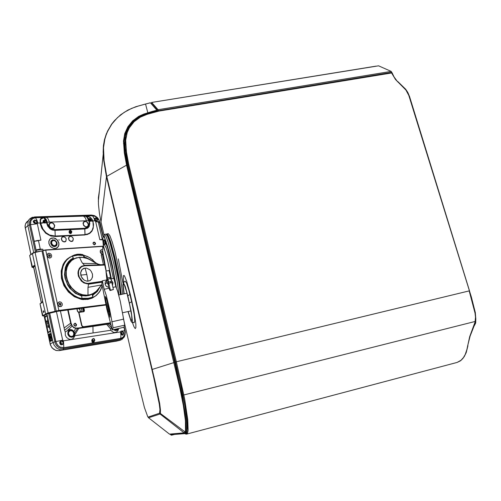 <?xml version="1.0" encoding="UTF-8"?>
<svg xmlns="http://www.w3.org/2000/svg" width="501" height="501" viewBox="0 0 501 501"><rect width="100%" height="100%" fill="white"/><g stroke="black" fill="none" stroke-linecap="round" stroke-linejoin="round"><path stroke-width="0.75" d="M64.71 241.908L65.243 241.651M62.218 237.117L61.755 237.487M65.318 241.607L63.533 241.783L62.024 240.687L61.385 238.933L62.199 237.123L61.391 238.72L62.105 240.787L63.953 241.877L65.355 241.582M47.37 322.481L47.125 321.999L47.031 322.832L47.081 322.343M47.42 324.191L47.288 323.433L47.489 323.99M47.113 322.13L47.019 322.606M47.013 322.143L47.226 321.849L47.226 322.5M47.814 325.155L47.846 325.769L47.833 325.155M46.574 321.128L46.712 321.78L47.175 321.51L46.925 320.684L46.674 321.116M47.996 326.921L48.196 326.264L48.328 327.378M48.015 326.965L48.271 327.391M48.058 331.881L48.503 332.307L50.382 331.261L50.244 330.641L50.476 330.961L50.319 331.537L48.365 332.62L47.883 331.981L44.758 317.315L44.94 316.657L47.132 315.668M48.246 332.157L48.735 332.269M47.958 319.156L47.62 318.636L47.526 319.25L49.875 328.061L49.424 328.023L49.824 327.823M48.209 326.326L47.883 326.614M46.687 321.273L47.044 321.323L46.831 320.884L46.599 321.279M47.52 323.577L47.476 323.99L47.626 323.565M48.058 331.856L44.965 317.578L45.109 316.926L46.937 315.843L47.326 316.212M81.018 346.661L72.72 348.145M70.942 348.327L70.259 348.539M80.11 347.118L67.447 349.216L80.116 347.112M90.18 345.389L90.819 345.277L90.18 345.389M89.867 345.414L88.301 345.696L89.861 345.421M85.765 346.028L86.36 345.915M99.223 343.792L83.191 346.592M98.096 344.099L99.154 343.886L98.096 344.074M97.119 344.237L98.021 344.081L97.1 344.25M78.576 308.898L78.018 308.591L79.509 308.785L80.367 311.609L79.803 308.365M81.438 308.159L81.926 310.958M82.039 310.946L81.55 308.14L82.039 310.946M78.538 308.835L79.459 308.791M79.521 308.397L79.69 309.574L79.828 308.566M81.55 325.243L78.983 312.367L78.5 312.242M110.583 323.001L108.485 323.358L109.863 323.264L109.143 323.671L111.379 325.594M110.508 322.807L110.12 322.857M110.477 322.725L110.32 323.039M50.413 337.668L50.632 337.267L50.25 337.693M80.41 347.049L66.865 349.31M82.865 346.667L83.229 346.598M104.446 342.922L86.554 345.884L104.352 342.947M100.789 343.711L101.778 343.517M112.769 341.626L108.009 342.452M114.297 341.381L112.756 341.695M51.747 340.655L51.778 339.828M51.684 340.711L50.545 341.363L50.119 340.699L50.764 340.58M50.538 334.129L49.06 334.117L48.873 334.655L50.351 340.981L50.651 341.262L51.659 340.736L51.81 340.16L50.332 333.672M50.062 333.572L49.123 334.198L50.282 333.647M71.029 348.301L62.75 349.798L60.076 349.736L56.688 348.17L54.127 345.202L53.068 342.402L55.78 341.582L49.612 313.05M50.388 331.368L48.271 332.263M44.94 316.663L46.862 315.505L47.319 316.15M70.034 348.596L83.272 346.279M45.059 316.983L45.328 316.807M47.075 315.661L50.463 330.892L50.369 331.405L48.372 332.614M120.465 340.21L83.479 346.266M49.486 335.012L49.048 335.081L49.167 334.198M50.733 340.517L49.549 334.737L50.651 340.423L51.772 340.548L50.858 340.592L51.81 340.116M50.451 334.242L49.555 334.737L50.614 334.443M50.557 336.465L50.376 336.841M50.92 338.25L50.495 338.169L50.996 338.075L50.77 336.929L50.213 336.866M50.513 338.25L51.046 337.693L50.495 336.459M115.712 341.275L119.752 340.379L120.522 339.277L63.608 348.608L63.777 347.7L60.17 347.187L57.546 345.176L55.78 341.582L62.669 340.166L63.514 340.818L63.796 347.631L60.158 347.093L58.216 345.765L56.719 343.843L55.855 341.55L49.687 313.031M35.364 252.059L29.515 224.974L30.511 224.724L30.492 221.843L31.494 219.682L33.304 218.223L35.458 217.753M92.391 215.806L94.345 216.031L96.298 217.014L98.841 219.914L103.006 236.61M123.941 327.04L125.006 332.188L124.655 334.843L122.92 337.367L120.71 338.35L120.91 335.188L120.478 331.912L120.923 331.111L124.83 330.817L124.893 334.073L123.885 336.422L121.524 338.213L63.777 347.7M115.631 329.984L116.345 329.752M117.578 328.706L116.282 329.777L114.303 329.451M114.416 329.426L116.126 329.721L117.466 328.731M71.461 336.76L72.338 336.484M69.689 330.704L68.913 331.186M71.868 336.609L69.72 336.002L68.424 333.948L68.743 331.637L70.04 330.547L72.52 330.942L73.797 332.608L73.685 335.288L71.868 336.609M70.535 330.522L68.731 331.862L68.493 333.848L69.883 336.014L72.106 336.459L73.334 335.657L73.91 333.384L72.72 331.205L70.535 330.522M49.875 239.278L49.574 239.572M50.369 238.802L49.749 239.29M55.912 248.408L56.619 248.051M52.041 240.655L50.889 242.033L51.071 244.206M51.847 245.333L53.72 246.304L55.53 245.834M51.684 240.493L54.002 240.28M56.669 244.169L55.542 246.21M58.755 242.891L58.805 245.083L57.759 247.2L55.78 248.352L53.682 248.352L51.622 247.419L49.956 245.728L48.998 243.574L48.916 241.357L49.724 239.465L50.877 238.451L53.976 238.006L57.02 239.728L58.755 242.891M86.717 227.085L87.262 226.79M83.924 221.761L85.803 221.411L87.443 222.419L88.389 224.836L87.612 226.565L85.471 226.872L83.811 225.625L83.11 223.665L83.711 221.956M85.126 221.423L83.46 222.457L83.391 224.686L85.22 226.69L87.243 226.696L88.295 225.062L88.076 223.559L86.523 221.78L85.126 221.423M52.937 228.613L53.551 228.268M49.906 223.164L49.361 223.609M52.542 228.544L50.639 227.942L49.311 226.252L49.186 224.26L50.57 222.801L53.018 223.202L54.609 225.425L54.133 227.792L52.542 228.544M51.265 222.763L49.467 223.834L49.355 226.139L51.284 228.218L53.444 228.218L54.39 227.222L54.377 224.974L52.755 223.133L51.265 222.763M43.23 220.878L43.142 221.743L43.236 220.872L43.931 220.359L45.954 221.004L47.639 226.064L50.075 228.901L52.492 230.103L54.997 230.366L55.229 236.034L87.08 234.606L89.804 233.36L91.846 231.28L93.098 228.494L93.499 225.149M40.174 223.671L41.827 228.281L45.685 233.19L50.852 236.027L55.191 236.422L50.97 235.883L48.215 234.712L45.685 232.921L42.604 229.314L40.149 223.571L40.725 223.477L40.193 223.484L40.694 223.346L40.506 220.64L40.982 218.768L42.04 217.791L43.581 217.421M30.862 220.734L30.586 224.717L37.318 223.778L37.763 223.039L40.042 222.945L40.149 223.571M46.292 222.338L46.311 221.267L45.447 220.359L44.088 220.121L43.111 220.797L43.092 221.868L44.107 222.914L45.447 223.033L46.292 222.338M89.698 220.86L88.84 220.703L89.184 223.246L88.583 226.014L87.28 227.473L84.625 228.262L84.763 228.963L55.123 230.36L54.985 229.633L84.625 228.262M89.397 220.584L88.978 219.82L89.654 220.152L89.704 220.891L90.092 220.396L89.635 219.67L88.99 219.789L88.865 219.025L89.804 223.446L89.153 226.515L87.7 228.137L84.882 228.957L85.001 234.837L88.633 233.911L90.637 232.545L92.159 230.635L93.117 228.287L93.474 224.291L92.967 221.392L93.28 226.821L92.096 230.41L89.666 233.021L87.518 234.042L85.051 234.462M88.965 219.776L88.915 219.1M88.934 219.037L89.654 218.636L90.756 219.338L91.038 220.96L89.704 220.891L90.7 221.185M88.965 218.962L90.387 219.57L90.506 221.21M83.034 216.063L86.88 216.438L88.195 218.298L88.84 220.703L46.167 222.269M41.827 217.753L40.8 218.467L40.155 219.739L40.193 223.484M88.896 220.935L90.694 221.285L91.602 220.697L92.848 220.922L93.029 221.367M93.004 221.304L91.508 218.499L89.184 216.996L86.654 216.275L88.877 218.975L89.522 218.436L90.656 218.943L91.307 219.952L91.169 220.653M92.967 221.392L91.057 220.928M85.001 234.837L84.738 228.256M84.882 234.844L55.267 236.416L54.985 229.633M88.401 224.06L87.456 222.306L85.809 221.31L84.137 221.486L83.06 223.033L83.598 225.469L85.602 227.016L86.742 227.078L87.844 226.502L88.395 225.513L88.401 224.06M54.722 225.488L53.682 223.621L51.86 222.619L50.05 222.926L48.992 224.655L49.699 227.147L51.879 228.6L53.081 228.575L54.196 227.899L54.722 225.488M71.649 231.882L71.098 233.203L69.883 233.416L69.063 232.007L69.514 230.698L70.754 230.498L71.649 231.882L71.762 231.506L70.578 230.291L69.407 230.679L69.194 232.721L70.459 233.648L71.342 233.209L71.818 231.875M69.301 230.961L70.866 231.731L71.092 232.727L70.679 233.453M69.219 232.32L69.783 232.927L70.434 232.564L69.833 231.637L69.219 232.32M69.301 231.825L70.008 232.17L70.052 232.94M43.787 217.409L44.37 217.528L40.299 219.3M47.269 222.312L46.098 219.25L44.37 217.528L45.76 217.44L46.555 217.409L47.864 218.455L49.524 222.219M46.148 222.312L44.545 222.983L43.055 221.743M43.706 217.39L86.228 215.994L90.374 217.447L91.959 219.031L92.904 220.941M45.666 220.716L43.9 217.753L45.196 218.868L46.505 221.022L47.038 222.576L45.967 222.576M40.118 223.095L43.556 222.544L43.161 221.774M45.409 222.939L43.994 222.763L40.706 223.402M55.141 236.422L55.229 236.034L49.737 235.082L45.917 232.671L42.942 229.107L40.725 223.477M43.318 220.747L45.052 221.217L45.215 222.989M43.562 221.542L44.313 221.862L44.382 222.657M43.481 222.024L44.201 222.676L44.758 222.237L44.082 221.329L43.481 222.024M87.669 226.515L87.212 226.934M83.767 221.743L84.35 221.511M54.008 227.93L52.192 228.832L49.868 227.849L48.703 225.488L49.123 223.765M49.737 223.158L50.394 222.87M37.318 223.778L40.894 240.186L38.408 240.536L40.894 240.179M58.936 239.597L59.156 240.161L58.936 239.597M73.353 238.764L72.482 237.18L70.967 236.328L69.445 236.566L68.531 237.988L69.057 240.148L70.973 241.482L72.883 240.893L73.353 238.764M106.556 323.915L106.644 324.329L109.143 323.671L108.917 323.289L82.89 326.877L81.625 325.468L78.707 312.386L77.48 311.353L78.638 312.348L81.513 325.243L82.897 326.89L108.573 323.446L78.651 327.986L78.738 328.412L77.336 328.518L73.797 327.792L71.274 324.892L64.623 330.272L65.255 332.082L65.337 335.238L66.476 337.392L69.006 339.196L71.186 339.396L73.24 338.457L74.693 336.152L74.718 333.491L73.76 331.224L71.969 329.833L70.071 329.533L67.923 330.178L65.255 332.082M111.554 326.376L110.683 330.265L113.282 332.313L114.792 332.558L116.858 331.862L118.23 330.065L118.587 328.474M110.683 330.265L74.793 335.751M48.891 243.473L49.893 245.778L51.021 247.049L53.901 248.477L55.404 248.515L57.358 247.694L58.485 246.31L58.924 244.87L58.836 242.885L57.634 240.323L55.492 238.476L53.789 237.887L51.315 238.132L49.987 239.021L48.866 241.163L48.891 243.473M64.447 241.939L65.95 241.125L66.157 238.752L64.936 237.173L62.606 236.81L61.423 238.257L61.617 240.004L62.8 241.451L64.447 241.939M93.004 243.555L94.307 244.876L95.547 244.018L95.265 242.791L94.232 242.077L93.224 242.415L93.004 243.555M93.111 243.63L94.144 244.682L95.134 244.006L94.889 242.998L94.013 242.446L93.23 242.797L93.111 243.63M31.006 220.603L32.834 218.549L35.521 217.747L36.886 220.039L37.838 223.033M34.625 220.02L33.223 221.198L33.492 222.338L34.488 223.221L36.573 223.246L37.087 222.695L37.137 221.536L36.348 220.496L34.625 220.02L34.644 220.509L36.085 220.872L36.767 221.774L36.623 222.757L35.69 223.283M35.089 241.175L38.439 240.662L34.494 241.275L36.78 240.699M40.894 240.186L36.761 240.618M36.441 251.796L36.116 250.287L36.661 249.83L39.817 249.11L42.867 249.254L36.936 249.73M35.101 241.031L34.137 241.119L36.135 250.318L42.867 249.254L43.136 250.475M36.191 250.362L40.268 249.21L38.533 240.662M61.304 340.818L60.17 341.469L59.613 342.709L60.496 344.663L62.594 344.544L63.495 342.534L62.569 341.043L61.304 340.818L61.266 341.175L62.757 341.77L63.07 342.753L62.75 343.761L61.61 344.519M93.186 338.519L91.808 339.947L92.171 342.271L93.111 342.603L93.856 342.252L94.839 340.323L94.251 338.833L93.186 338.519L94.144 339.252L94.42 340.166L93.931 341.469L92.91 342.164M122.175 331.324L121.042 332.583L121.505 334.587L122.338 335.144L123.202 334.887L123.76 333.04L123.083 331.631L122.175 331.324L123.259 332.971L123.083 334.236L122.444 334.806M102.786 239.685L99.812 239.66L102.799 239.904M91.84 340.473L92.197 341.519M59.863 343.028L60.233 344.037M60.314 344.124L60.865 343.191L59.869 342.772M60.176 341.926L61.485 342.928L61.21 344.538M61.773 344.895L60.458 344.281L59.857 343.273L60.252 341.814L61.266 341.175M91.902 341.344L92.629 341.469L92.91 340.83L92.485 340.204L91.871 340.267M92.209 339.409L93.518 340.599L93.105 342.039L92.209 341.989L91.789 340.774L92.103 339.559L93.086 338.814M121.455 334.248L121.129 333.165M121.211 332.482L122.094 333.459L121.95 334.737M122.639 335.156L121.574 334.48L121.117 333.441L121.273 332.282L122.05 331.681M34.619 223.077L34.444 222.212L33.598 222.068M33.542 221.292L35.014 221.905L35.333 223.277M35.79 223.484L34.35 222.97L33.542 222.006L33.699 220.997L34.644 220.509M109.713 323.289L110.02 323.132M110.095 323.233L110.64 323.158M92.817 325.988L92.904 326.395L106.644 324.329L110.99 329.326M74.818 334.825L78.738 328.412L92.904 326.395L93.061 332.958M67.585 330.366L72.288 325.951L73.929 327.485L75.933 328.111L73.948 331.493M71.274 324.892L70.66 323.226L64.115 327.942L60.37 310.82M92.472 215.799L95.077 216.344L96.9 217.515L98.785 219.839L99.58 221.912L95.61 221.442L94.846 220.791L93.881 217.96L92.472 215.799L86.485 216.006M96.693 221.066L97.607 220.202L97.106 218.812L95.854 217.866L94.683 218.348L94.864 219.726L96.01 220.897L96.662 220.979L95.221 220.19L94.777 218.686L95.653 218.311L96.718 219.1L97.15 220.252L96.555 220.885M99.041 221.862L99.618 222.143M99.304 221.918L98.215 221.692M99.674 222.294L95.628 221.536L98.077 221.805M101.603 239.779L102.342 239.34L99.812 239.66L95.628 221.53L98.778 221.724M97.67 221.674L98.002 221.686M94.764 219.018L95.685 219.657L95.979 220.747M95.359 220.283L94.99 219.764M62.03 237.18L62.425 236.979M65.449 241.52L65.111 241.795M56.989 247.838L56.456 248.227M50.138 238.877L50.714 238.545M72.526 241.119L72.188 241.382M69.163 236.779L69.551 236.591M93.086 243.499L93.7 244.494M118.355 328.524L117.428 329.94L116.345 330.485L115.098 330.478L113.52 329.627M76.553 324.485L75.163 323.145L73.81 324.191L74.104 325.518L75.219 326.214L76.302 325.756L76.553 324.485M76.114 324.598L74.881 323.527L74.117 323.934L73.916 324.717L74.355 325.631L75.3 325.969L75.983 325.518L76.114 324.598M73.935 324.372L74.63 325.838M69.432 330.716L70.315 330.466M72.927 336.171L72.163 336.678M71.9 336.735L73.133 336.177L73.954 334.975L73.923 332.633L72.457 330.76L70.322 330.334L68.468 331.912L68.386 334.242L69.771 336.19L71.9 336.735M70.353 329.721L72.651 330.234L73.879 331.411L74.574 333.008L74.361 335.482L73.415 336.716L72.025 337.317L69.72 336.816L68.487 335.632L67.785 334.029L68.011 331.543L68.963 330.309L70.353 329.721M114.153 329.483L116.169 329.934L117.729 328.669M116.839 329.514L116.201 329.921M73.303 238.758L72.802 240.887L70.91 241.382L69.069 240.017L68.656 237.812L69.708 236.51L71.148 236.422L72.52 237.286L73.303 238.758M72.401 241.2L70.641 241.363L69.144 240.261L68.524 238.507L69.282 236.766L68.531 238.294L69.219 240.348L71.042 241.457L72.432 241.175M66.232 239.159L65.737 241.275L63.834 241.808L61.955 240.461L61.517 238.238L62.562 236.91L64.028 236.804L65.437 237.662L66.232 239.159M83.711 298.258L88.239 298.352L92.228 297.293L88.163 298.264L83.73 298.264L88.182 298.258L92.647 297.137M92.823 297.675L88.339 298.709L82.408 298.815L88.101 298.884L92.904 297.7L91.558 298.339M92.366 297.888L92.303 297.381L92.779 297.231L92.829 297.6M92.197 294.231L92.904 297.7M81.112 299.26L82.49 298.934M87.688 299.26L89.184 298.997M92.109 298.064L87.587 299.416L82.627 299.11L86.454 299.266M87.212 299.498L88.702 299.241M85.972 299.504L82.245 299.404M86.817 299.028L89.666 298.897L92.666 297.788L88.17 298.928L83.097 298.865L88.051 299.178L83.197 298.922M82.352 298.333L83.755 298.352L83.78 298.872M82.22 298.345L82.158 298.821L81.907 298.289L82.189 298.452M92.566 297.168L92.19 297.293M87.218 299.454L91.708 298.264M87.694 299.216L82.721 299.16M82.208 298.345L81.838 297.957M84.6 257.62L84.613 257.119L86.385 257.696L90.631 259.9M83.373 255.028L84.613 257.119M98.572 289.071L96.098 292.221L92.923 294.563L92.791 297.738M85.752 257.909L84.631 257.558M92.923 294.563L92.416 294.482L93.819 293.642L92.579 294.406M80.962 299.247L81.826 298.765L81.757 295.866L75.394 292.997L71.255 289.472L67.09 283.347L65.293 278.13L64.786 272.807L65.6 267.778L66.84 264.766L68.599 262.142L70.81 259.988L73.39 258.372L72.282 255.923L67.134 259.098L63.164 264.309L61.197 270.978L61.479 278.374L64.003 285.658L68.48 292.014L74.405 296.724L81.087 299.272M95.829 291.964L93.819 293.642M95.34 292.352L93.649 293.724M81.25 295.69L76.39 293.624M64.779 273.101L65.431 268.574L67.109 264.553L69.896 261.077L73.19 258.823L69.113 261.854M66.245 266L68.963 261.948M67.691 263.357L68.524 262.436M72.676 256.575L72.814 256.136L72.194 255.942M72.52 255.886L74.68 254.877L78.369 254.201L82.421 254.502L83.323 255.128M78.438 254.289L74.474 255.053L74.248 255.667L78.482 254.796L82.74 255.072L78.507 254.64L72.939 256.061L72.877 255.598M81.112 254.251L78.388 254.207L81.112 254.251M78.369 254.201L74.085 255.072M82.74 255.072L83.241 255.535L77.924 255.122L72.814 256.136M73.077 256.18L74.248 255.667M83.36 255.316L82.652 254.477M83.304 255.047L83.974 257.495M105.761 244.093L105.63 242.81M105.717 242.81L105.843 244.081M106.838 234.906L108.423 237.211L110.727 243.618L114.835 259.017L118.53 276.871L120.804 294.557L118.53 276.871L114.835 259.017L110.727 243.618L108.423 237.211L106.838 234.906M120.666 294.582L118.731 278.406L115.318 261.384L111.354 245.966L109.024 238.983L107.302 235.714M102.949 254.101L103.081 253.587L102.473 253.894L102.336 254.42L102.949 254.101M102.642 253.838L101.446 254.652L101.359 255.616M104.678 264.541L84.519 265.442L84.713 265.812L100.513 265.254L104.715 264.998L104.371 264.566L96.937 264.941M103.438 264.634L101.258 255.166L102.336 254.42L104.64 264.422M104.903 240.574L104.709 244.306L104.903 240.574M104.822 244.288L105.147 241.05M120.359 294.651L118.762 281.524L113.921 257.595L109.763 242.265L107.477 236.096L105.936 234.111L104.527 234.418L106.037 236.409L108.304 242.584L113.833 263.977L117.29 281.856L118.912 294.964M105.886 241.081L106.218 241.695M83.811 279.865L81.3 276.671L80.655 272.669L82.158 269.419L85.089 268.098L86.949 274.968L88.013 281.174M80.786 275.112L86.842 274.492M90.662 280.122L90.023 280.566M92.491 274.06L92.403 277.416M98.71 264.434L87.938 258.679L83.68 257.464L79.459 257.232M95.221 292.44L97.714 290.117L99.812 287.261L97.388 290.48L94.727 292.803L91.771 294.413L88.533 295.308L84.663 295.402L81.3 294.726L75.075 291.519L70.478 286.885L67.453 281.512L65.944 275.65L66.094 269.857L67.641 265.148L70.572 261.14L74.712 258.635L78.313 257.539L82.696 257.451L86.93 258.397L91.094 260.251L96.737 263.739L100.676 264.791M70.572 261.14L74.442 258.497L79.465 257.232L81.845 262.274L84.519 265.442M84.45 265.449L81.838 266.175L80.36 267.202L79.189 268.611L78.143 271.304L77.974 273.333L78.525 276.464L81.35 281.074L83.905 282.946L87.7 283.935L102.098 282.044M102.223 281.33L87.807 283.453L85.057 282.94L82.471 281.456L79.358 277.31L78.544 274.329L78.619 271.379L79.189 269.601L80.761 267.459L82.195 266.488L84.713 265.812M72.745 259.418L69.683 261.654L67.472 264.384L65.9 267.659L65.049 271.348L64.955 275.281L65.637 279.289L67.059 283.197L69.157 286.816L71.843 289.998L74.987 292.597L78.457 294.5L82.083 295.634L85.721 295.947L89.209 295.44L92.391 294.143M101.947 284.436L96.324 291.269L92.936 293.599L90.074 294.682L86.779 295.145L82.815 294.757L78.87 293.386L75.338 291.238L71.724 287.825L69.138 284.105L67.297 279.934L66.326 275.569L66.282 271.241L67.147 267.227L68.775 263.833L71.549 260.645M99.831 287.211L101.979 284.574L99.831 287.23M104.847 264.547L104.433 264.578M92.434 274.06L91.207 271.26L89.848 269.738L86.404 268.091L83.792 268.361L82.333 269.256L81.494 270.227L80.611 272.763L80.88 275.663L82.27 278.362L84.5 280.322L87.136 281.174L89.654 280.754L91.608 279.113L92.572 276.533L92.434 274.06M34.701 265.73L34.049 265.524L32.058 267.284M42.234 302.322L42.428 299.961L35.333 267.02L34.763 265.705L34.049 265.524M44.013 311.541L43.631 310.839L43.293 311.071L43.693 312.705L44.013 311.541M70.109 260.852L69.251 261.478M59.556 301.784L58.179 302.629L57.859 304.439L58.886 306.124L60.922 306.599L62.237 305.322L62.212 303.619L61.141 302.209L59.556 301.784M59.863 303.174L61.028 304.044L60.364 305.259L59.156 304.383L59.293 303.512L59.863 303.174M48.923 253.193L47.388 254.207L47.269 255.911L48.703 257.689L50.438 257.877L51.534 256.863L51.628 255.316L50.758 253.882L48.923 253.193M49.668 256.6L48.522 255.76L49.035 254.589L50.332 255.316L50.313 256.193L49.668 256.6M101.891 249.536L100.645 250.275L100.369 251.677L101.014 253.137L102.285 253.994M102.874 252.711L101.741 252.272L101.784 251.001M70.434 260.583L68.913 261.772M58.955 301.953L57.64 303.568L58.028 305.478L59.538 306.687L61.347 306.424M48.102 253.443L47.044 254.702L47.476 256.881L49.367 258.09L50.87 257.664M101.221 249.736L100.288 250.682L100.244 252.166L100.801 253.243L102.072 254.113M60.389 305.253L60.54 304.032L59.394 303.393M49.824 256.575L49.824 255.341L48.672 254.827M102.755 251.684L101.716 251.07M109.512 312.048L109.462 312.392L109.093 311.797L107.753 306.737L107.145 301.17M106.888 280.234L105.98 271.097L107.571 277.992L107.314 280.228L106.888 280.234M108.31 284.537L108.786 283.253L110.383 290.185L109.919 290.348L108.329 286.484L108.31 284.537L106.644 282.652L106.669 281.355L107.314 280.228M108.611 287.342L106.356 286.384L105.097 284.33L105.298 281.963L106.876 280.153M110.182 290.505L113.433 289.522L111.829 282.602L108.786 283.253M112.487 285.432L112.95 282.708L111.435 280.372L112.017 281.6L111.911 282.946M108.704 283.61L107.652 282.445L108.084 280.898M110.928 281.493L110.853 282.815M110.082 281.944L108.748 281.7L107.984 280.547L108.354 279.232L109.318 278.656L110.502 278.806L111.354 279.79L111.203 281.142L110.082 281.944M105.285 296.435L106.437 298.665L108.354 306.167L109.794 313.82L109.944 317.252L107.07 307.777L105.285 296.435M104.239 289.246L106.369 295.559L109.694 309.656L113.076 327.779L112.362 329.896L106.932 309.699L101.803 283.785L102.31 280.829L104.239 289.246L108.924 288.238M112.362 329.896L123.841 327.278L124.762 325.118L120.209 301.082L117.472 290.843L115.863 286.747L113.915 278.362L110.821 279.019M467.915 345.765L466.149 352.723L464.114 356.85L460.532 360.764L457.162 362.386L461.258 360.163L463.024 358.265L465.254 354.483L466.894 349.66L469.669 336.691L475.048 322.018L475.518 317.133L475.029 312.993L475.368 312.856L471.385 297.074L408.81 95.441L405.923 90.03L395.483 79.477L391.306 72.445M467.633 345.934L470.151 336.027L474.541 324.773M125.263 137.581L125.15 138.126M392.07 72.921L158.873 111.116L147.219 114.303L140.437 117.077L134.105 121.737L129.339 127.861L127.191 132.565L125.707 140.199L126.452 151.997L128.694 164.209L127.943 164.578L181.462 387.999L184.681 403.994L186.51 416.024L187.311 427.823L186.992 431.411L186.215 433.302L185.671 433.597L186.641 434.098M158.873 111.116L158.629 110.702L145.071 114.56M155.78 110.502L155.968 110.89L143.054 114.729L136.911 117.998L131.318 122.933L127.16 129.058L124.699 136.034L124.085 140.969L124.862 152.692L127.11 164.961L126.553 165.148L124.292 152.786L123.515 141.019L124.78 133.579L127.874 126.74L132.621 120.891L138.733 116.364L143.749 114.084L152.31 111.429L156.857 110.233L157.013 110.633L155.968 110.89L157.12 111.053M147.933 113.145L145.559 104.026L138.689 105.918L131.719 108.348L124.173 112.362L117.491 117.641L111.923 123.997L107.659 131.256L106.055 135.157L104.822 139.203L103.532 147.582L104.102 160.639L106.782 176.371L106.456 176.703L103.763 160.896L103.156 152.122L103.369 145.854L104.433 139.716L106.331 133.811L111.222 124.755M186.203 434.129L185.414 433.991L185.044 432.933L186.41 432.025L187.098 427.672L186.259 415.104L184.468 403.443L180.266 383.002L175.45 362.129L174.642 362.323L182.214 396.159L185.357 414.678L186.253 427.722L185.552 432.144L184.844 432.945L184.136 432.858L184.957 432.15L185.483 430.278L185.42 420.79L183.379 405.641L179.74 387.411L126.553 165.148L106.782 176.371L155.009 381.299L159.662 403.543L160.464 409.931L160.376 413.55L160.069 414.008L159.575 413.275L159.938 409.561L159.255 403.963L153.688 377.341L106.456 176.703L101.027 221.993L104.039 234.994M132.27 322.143L133.955 326.639L135.22 328.575L135.884 327.648L135.859 323.878L133.761 309.868L130.247 294.2L127.793 295.847L125.169 286.284L123.158 282.226L122.839 285.489L124.016 293.855M127.98 311.566L131.074 321.335L132.051 322.531L132.377 320.772L131.281 311.791L127.793 295.847M128.168 311.522L130.454 318.912L131.306 320.534L131.869 320.202L131.613 315.373L129.765 305.19L126.603 291.939L124.342 285.094L123.515 284.061L123.196 285.564L124.204 293.811M125.031 145.027L125.782 144.62M125.012 144.739L125.764 144.326M98.54 199.047L99.035 193.981M147.689 113.658L144.219 113.927M125.269 137.537L125.156 138.101M125.751 135.095L124.968 139.76L124.962 144.864L125.857 154.089L127.204 161.76L175.45 362.129M99.304 191.257L98.365 197.713L98.446 204.308L99.361 213.163L101.039 222.043M150.275 102.837L145.515 103.995M150.406 102.805L156.857 110.233M138.232 382.376L144.413 407.507L147.77 416.851L148.133 417.07L159.562 413.206M143.405 115.13L141.019 115.199M151.715 103.168L150.832 103.3M157.032 110.702L158.316 110.771M126.684 158.667L127.448 158.366M126.64 158.41L127.398 158.103M126.916 155.254L126.152 155.542M71.8 241.495L72.319 241.244M69.345 236.722L68.9 237.079M151.408 103.187L151.628 102.461L375.9 66.238M151.722 102.511L158.065 109.725L158.46 110.74M391.826 72.457L391.187 71.424L158.065 109.725M98.597 343.899L99.229 343.805M78.262 312.192L77.599 311.509M80.367 311.609L81.795 311.428L81.494 311.829M109.431 323.214L83.604 326.921L82.195 326.42L81.813 325.274L82.533 326.364L83.661 326.696L83.429 326.984M110.352 322.375L109.769 322.901L83.661 326.696M83.504 311.572L78.851 312.179L84.149 311.509L84.412 310.463L84.074 310.551L83.479 307.902M83.103 311.622L83.51 310.814L83.348 311.591M83.567 311.553L84.074 310.551L83.517 310.814L82.884 307.977M50.225 344.03L51.553 347.087L53.569 349.203L56.225 350.493L58.993 350.644M48.597 313.307L55.317 343.573L56.77 345.884L58.799 347.606L61.166 348.552L63.608 348.608L62.85 349.773L59.037 350.637L116.069 341.206M28.363 220.778L26.728 221.962L25.657 223.565L25.138 225.544L25.244 228.168M30.893 254.452L25.05 226.483L25.532 223.872L29.722 218.893L32.246 217.34L35.02 217.209L32.765 217.71L30.937 218.993L29.521 221.68L29.515 224.974L27.893 225.663L28.069 221.486L28.926 219.776L30.417 218.304M86.153 215.981L92.447 215.762L91.301 215.048L34.469 216.946M35.483 217.71L35.02 217.209L92.685 215.317L95.566 216.257L97.501 217.772L98.991 219.789L99.605 221.918M99.931 222.312L103.175 236.334M123.954 327.015L125.106 330.973M83.191 346.629L100.751 343.73M124.104 326.652L125.237 331.7L125.037 334.95L123.083 338.094L120.522 339.277L120.703 338.419M53.263 240.236L55.16 240.837L56.463 242.528L56.563 244.526L55.148 246.004L53.275 245.897L51.34 243.924L51.403 241.369L53.263 240.236M53.45 240.436L55.11 240.925L56.294 242.352L56.494 244.1L55.154 245.634L53.494 245.534L51.766 243.818L51.753 241.545L53.45 240.436M53.081 239.985L51.284 240.881L50.783 243.442L52.411 245.853L55.022 246.411L56.688 244.926L56.701 242.666L55.26 240.687L53.081 239.985M54.647 246.611L55.949 246.185L56.838 245.164L57.145 243.755L56.813 242.233L54.584 240.01L52.442 239.873L50.92 241.181L50.695 243.367L51.866 245.471L53.187 246.36L54.647 246.611M89.416 220.578L88.934 219.776M85.276 215.987L87.187 217.44L88.583 220.703M86.491 220.778L85.283 217.785L83.467 216.144L46.13 217.321M54.859 229.64L51.835 229.095L49.781 227.736L48.221 225.719L47.038 222.576M70.71 233.435L69.727 233.309L69.019 232.013M55.279 236.027L55.267 236.416M43.625 222.494L43.982 222.776M38.358 240.536L34.888 241.075M61.717 344.5L60.621 344.356L60.032 343.717L59.907 342.546L60.464 341.582M93.111 342.603L91.84 341.018L92.491 339.096M122.382 334.818L121.229 333.76L121.593 331.875M35.991 223.221L36.46 222.951L35.414 223.283L34.049 222.695L33.611 221.141M109.631 323.189L108.955 323.289M107.834 324.072L111.316 327.56M72.288 325.951L71.079 323.164L70.66 323.226L67.723 309.894M78.651 327.986L75.933 328.111M77.442 328.512L74.63 333.071M98.177 221.686L102.342 239.34M95.534 217.81L95.441 218.273M83.742 327.059L82.352 326.652L81.525 325.293M81.262 299.316L83.329 299.598M100.187 286.678L97.338 291.519L93.08 294.932M70.347 256.875L67.134 259.098L64.917 261.484L63.145 264.321L61.166 270.997L61.441 278.393L63.959 285.676L68.43 292.027L74.355 296.736L81.043 299.285M81.845 296.179L75.388 293.342L69.889 288.307L67.741 285.163L65.005 278.124L64.51 274.473L65.33 267.515L66.62 264.434L68.43 261.754L70.71 259.568L73.371 257.927M83.586 255.178L88.433 257.007L92.91 259.975M102.21 285.576L100.807 289.628L99.098 292.496L96.311 295.484L92.967 297.644M93.067 297.387L95.829 295.684L98.891 292.603L100.651 289.778L102.191 285.482M96.48 263.545L90.568 258.265L87.675 256.662L83.629 255.241M72.394 256.03L69.313 257.771L66.664 260.163L64.541 263.131L63.026 266.582L62.174 270.396L62.018 274.442L62.569 278.581L63.809 282.664L65.7 286.541L68.167 290.085L71.129 293.166L74.474 295.671L78.087 297.525L81.832 298.665M81.732 298.922L75.05 296.367L69.132 291.657L64.654 285.301L62.13 278.011L61.848 270.615L63.809 263.952L65.568 261.121L67.779 258.741L72.238 255.923M67.973 263.119L67.56 263.551M69.351 261.547L68.543 262.211M103.87 236.629L104.208 236.09M106.156 243.511L106.012 244.043M103.4 246.329L102.78 239.503L103.156 236.359L104.383 237.455L105.285 239.472L107.527 246.185L112.662 266.901L116.376 287.793M120.616 294.594L118.173 276.389L114.435 258.472L110.326 243.117L108.022 236.716L106.431 234.355M115.731 286.19L113.063 270.415L107.809 248.621L104.659 240.167L104.02 239.622L103.638 240.261L103.676 244.832M103.726 239.96L103.788 241.131M122.739 294.131L120.196 275.293L114.917 251.327L112.155 241.726L109.844 235.595L108.291 233.666L106.888 233.923M107.771 234.7L107.333 234.8M123.947 293.868L123.941 293.442M122.864 282.658L118.274 258.923M120.96 294.519L118.549 276.577L114.892 258.936L110.827 243.605L108.523 236.973L106.863 233.923L108.404 235.858L110.696 241.989L114.873 257.314L118.731 275.575L121.311 294.444M106.456 234.387L107.057 234.487L107.89 235.727L110.151 241.52L114.378 256.825L118.33 275.425L120.929 294.525M84.287 265.298L95.992 264.973M82.59 263.376L96.455 263.601M78.72 275.337L78.237 275.425M87.969 295.377L88.007 287.355L101.352 285M66.577 267.822L66.952 267.841M70.948 287.493L71.267 287.267M66.32 277.867L66.696 277.761M71.242 260.533L76.246 257.808L82.02 257.232L88.232 258.767L94.05 262.136M94.05 262.104L97.501 264.002L100.726 264.791M88.69 283.409L88.696 283.892M108.322 280.698L108.11 281.274M88.007 287.355L88.621 283.898M88.552 284.173L102.079 282.163M78.651 293.692L78.87 293.386M29.866 255.26L34.037 252.686L45.278 250.181L103.406 246.354M29.766 255.967L29.709 255.385L33.26 252.736L41.952 250.844L35.02 252.147L32.365 253.306L35.176 266.476M105.886 304.896L58.417 310.889L46.712 313.689L42.854 315.868L43.6 316.037L47.501 313.62L57.195 311.34M54.885 311.979L57.127 311.378M57.083 311.39L58.279 311.077M58.792 310.833L58.88 310.451L57.984 310.595L47.319 313.1L42.466 315.799M33.373 267.146L34.926 266.006L33.279 267.578M34.738 265.768L32.383 267.34L33.354 267.572M32.49 267.24L29.684 255.579L32.026 267.19L33.323 267.584M41.984 250.851L42.861 250.625M55.179 311.772L41.952 250.844L44.927 249.993L45.71 250.137L58.88 310.451L105.811 304.545M35.346 267.077L34.675 265.718M42.522 300.694L45.716 314.133M33.592 267.008L41.307 302.917M40.268 303.587L42.034 302.66M43.737 316.025L42.46 315.78L40.055 303.932L42.917 315.824M56.281 311.472L42.848 250.644L45.528 249.918L103.544 246.179M48.228 313.231L35.02 252.147M46.8 313.902L54.866 311.991M43.806 315.693L46.781 313.908M40.118 304.22L40.105 303.687L42.272 302.26L42.479 300.406L35.314 267.039M475.581 320.934L475.236 323.865L474.184 325.869M170.935 434.11L171.079 434.705L185.226 433.647L186.084 434.091M185.038 432.92L185.502 433.578M106.225 271.047L102.686 250.976L102.711 246.736L103.256 246.893L105.229 251.853L107.872 261.71L111.322 278.913M113.414 278.468L108.473 255.36L106.281 248.051L104.34 244.382L106.325 243.981M175.544 362.054L176.358 361.81L183.804 394.982L475.449 321.366M182.946 395.038L183.804 394.982L184.719 399.535L187.775 419.575L188.125 430.083L187.593 432.945L186.529 434.123M185.671 433.597L185.339 432.914M474.303 324.635L474.585 324.78M409.048 96.154L409.423 96.217L469.475 290.862M475.029 312.993L469.199 290.887L176.358 361.81L128.694 164.209M125.695 142.816L124.931 143.067L125.513 150.763L127.943 164.578L127.11 164.961L174.642 362.323L151.891 369.569M145.303 114.936L145.008 114.535L142.428 115.581L137.694 118.18L133.535 121.536L130.085 125.563L127.454 130.141L125.72 135.132L124.887 143.33L123.522 143.568M397.631 81.788L394.005 76.872L392.114 72.845M171.066 434.668L169.852 434.198M171.574 434.862L171.085 435.062L170.735 434.129M171.611 435.169L174.267 434.467L171.405 435.187L170.728 434.129M170.741 434.718L171.405 435.187M103.482 151.822L98.309 201.358M131.951 301.458L129.477 303.055M130.247 294.2L126.766 281.456L124.611 276.145L124.079 275.444L123.378 275.732L123.522 282.489M169.413 434.073L148.578 417.765L160.069 414.008L184.136 432.858L169.444 434.098L184.587 433.002M148.578 417.765L148.133 417.07M48.716 332.282L48.052 331.906L44.952 317.421L46.944 315.837M104.139 342.978L83.435 346.573M86.335 345.928L91.082 345.151M44.025 315.567L50.357 344.826L52.117 347.963L55.717 350.374L59.024 350.637L120.722 340.129M50.257 333.635L51.778 339.816M91.395 215.048L94.282 215.58L96.9 217.202M125.313 332.564L124.43 336.81L121.586 339.747M121.11 338.332L121.586 338.188M56.125 245.34L56.644 243.01L55.611 241.156L53.281 240.223L51.459 241.075M51.284 240.881L50.751 243.173L51.647 245.114L54.089 246.473L55.887 245.935M69.075 232.007L69.363 230.873M85.496 215.962L88.032 216.326L90.355 217.447M98.19 221.686L99.649 222.212M98.891 221.843L99.643 222.2M96.699 220.853L95.265 220.177L94.846 218.536M77.555 311.365L78.544 312.242M81.218 299.322L83.498 299.623M96.311 295.484L100.012 291.131L102.223 285.626M96.561 263.582L90.581 258.215L87.644 256.581L83.535 255.141M80.279 254.182L77.098 254.27L73.941 255.122M105.367 244.175L106.049 243.361M104.527 234.418L104.026 235.151L104.164 235.952L108.849 250.669L112.487 265.874L116.483 288.056M104.809 240.417L103.788 241.138L103.732 244.751M104.847 264.528L104.358 264.566M57.177 311.359L105.918 305.065M474.153 325.951L475.718 323.02L475.818 318.705M111.385 278.9L107.79 261.121L103.538 246.141L103.663 244.839L104.34 244.382M475.355 312.881L475.806 318.943L474.591 324.761M397.838 81.582L405.697 89.253L407.877 92.566L409.392 96.167M158.642 110.702L149.83 113.001L142.472 115.524L135.583 119.701L131.763 123.409L128.707 127.73L125.757 135.076L124.974 140.336L125.237 147.638L126.39 156.876L127.955 164.541L181.487 388.012L184.7 403.956L186.923 419.418L187.399 427.816L186.629 434.104L457.162 362.386M392.083 72.758L391.413 72.376L158.648 110.696M150.331 102.768L135.846 106.738L127.855 110.101L120.647 114.779L114.447 120.635L111.786 123.954L107.464 131.256L104.59 139.253L103.262 147.701L103.807 160.815L106.481 176.628L154.139 379.113L159.243 403.512L160.395 413.482L185.063 431.912L184.844 432.945L185.689 432.839M132.302 322.005L134.162 322.838L134.8 320.822L134.149 314.265L132.164 303.925L128.845 290.117L126.559 283.065L125.137 281.055L123.603 282.595M47.758 326.019L48.102 325.819L47.958 326.157M48.378 327.372L48.071 327.479M47.138 321.341L46.737 321.498M76.171 347.681L77.242 347.487L76.171 347.675M74.962 347.901L75.532 347.769M73.672 348.076L73.021 348.226L73.672 348.076M74.424 347.982L73.334 348.17L74.424 347.995M74.962 347.888L75.538 347.775M96.561 344.331L97.05 344.243L96.561 344.331M95.885 344.463L96.724 344.287L95.885 344.463M95.729 344.45L94.889 344.625L95.729 344.45M79.427 308.409L79.509 308.785M42.98 217.453L35.508 217.71M30.511 224.724L36.373 251.815M84.957 234.938L55.104 236.522M64.623 330.272L64.115 327.942M35.521 217.747L42.666 217.503M30.523 224.767L34.137 241.119M120.146 338.507L63.37 347.757M65.562 241.532L65.274 241.676M92.341 294.168L92.416 294.482M72.244 259.343L72.175 259.036M73.24 259.117L73.102 258.516M110.314 278.725L110.615 277.347L109.024 270.459L105.98 271.097M110.615 277.347L107.571 277.992M113.433 289.522L110.383 290.185M113.076 327.779L124.762 325.118M115.863 286.747L112.938 287.374M102.31 280.829L106.826 279.865M111.71 321.842L123.39 319.206M186.228 433.791L186.741 433.659M184.669 431.624L184.825 432.244M148.478 250.212L143.324 228.813M158.598 292.202L153.35 270.408M168.912 334.981L163.558 312.781M138.545 208.98L133.479 187.969M158.21 110.521L151.778 103.156M376.276 66.176L378.562 65.806L391.187 71.424M46.912 315.993L45.046 317.108M48.284 332.15L50.169 331.105M50.238 330.647L49.699 328.299M49.399 327.917L47.526 319.25M47.62 318.636L47.138 316.275M83.047 346.442L81.181 346.748M72.714 348.151L70.873 348.452M70.347 348.552L67.316 349.228M98.553 343.93L91.226 345.139M85.815 346.028L83.316 346.586M77.048 308.71L77.661 311.497M78.269 311.979L81.531 311.553M81.594 325.343L78.72 312.436M83.642 311.76L78.983 312.367L81.857 325.268M83.83 307.858L84.412 310.463M83.348 310.858L82.709 307.996M44.101 315.524L50.2 343.905L53.068 342.402L46.912 313.858M80.492 347.055L83.598 346.366M104.427 342.96L101.847 343.529M51.622 340.818L50.626 341.344M50.119 340.699L48.916 335.119M71.092 348.289L83.335 346.272M33.699 252.56L27.893 225.663L25.275 227.949L30.962 254.395M33.661 266.952L41.376 302.873M50.758 340.517L51.653 340.035M51.684 339.822L50.532 334.474M50.419 334.33L49.53 334.818M99.474 222.018L98.472 222.601M56.45 311.622L62.669 340.166M63.514 340.818L120.478 331.912M94.846 220.791L92.829 220.866M77.467 311.359L76.885 308.735M68.142 309.837L71.079 323.164M76.947 308.722L77.536 311.353M106.112 271.072L104.715 264.998M58.341 311.071L105.918 305.059M45.578 249.924L102.824 246.166M172.588 434.592L171.586 434.855M185.502 432.895L184.65 433.002M123.271 317.885L138.232 382.363M158.454 110.727L391.782 72.313M50.426 330.591L47.307 316.131M69.489 330.835L69.169 330.979M49.618 223.452L49.342 223.64M83.116 216.044L46.242 217.302M46.211 217.302L43.819 217.384M87.387 226.803L87.706 226.627M53.751 228.218L54.064 228.03M85.358 215.969L83.147 216.044M120.378 338.469L121.073 338.281M56.863 247.945L57.358 247.694M72.338 241.275L72.626 241.131M77.555 311.353L76.966 308.722M72.2 336.659L72.526 336.547M83.661 326.965L108.492 323.352M70.585 261.127L69.683 261.654M60.446 305.241L60.746 305.084M49.856 256.568L50.188 256.362M106.644 282.652L105.097 284.33M108.748 281.7L108.379 283.447M122.557 312.781L130.911 310.908M118.687 295.014L126.941 293.217M151.747 103.137L150.814 103.281M376.082 66.151L151.628 102.461"/></g></svg>
